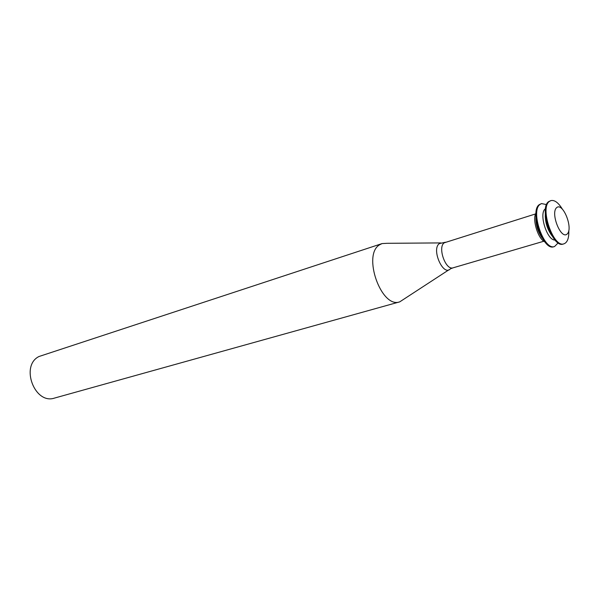 <?xml version="1.0" encoding="UTF-8"?>
<svg xmlns="http://www.w3.org/2000/svg" width="599" height="599" viewBox="0 0 599 599"><rect width="100%" height="100%" fill="white"/><g stroke="black" fill="none" stroke-linecap="round" stroke-linejoin="round"><path stroke-width="0.9" d="M556.696 207.591C563.038 202.155 573.423 228.466 567.171 234.022C560.941 240.012 550.159 212.907 556.696 207.591M568.81 230.675C569.035 238.11 567.418 242.49 563.959 243.823C553.431 248.248 539.527 207.92 549.38 201.414L550.855 200.605C554.464 199.789 558.238 202.537 562.184 208.834M563.959 243.823L563.172 244.048C552.637 248.473 538.733 208.167 548.602 201.661L550.855 200.605M552.001 235.864C547.246 229.297 545.023 221.967 545.33 213.858M555.026 240.042C547.059 240.648 538.553 213.334 545.322 208.856L545.517 208.707M558.178 242.88L554.569 246.518C543.929 250.966 530.093 210.908 540.058 204.394L541.541 203.578L546.565 204.596M554.569 246.518L553.79 246.743C543.143 251.191 529.314 211.155 539.287 204.641L541.541 203.578M542.312 238.23C537.88 231.948 535.761 224.962 535.955 217.28M544.761 241.801C537.902 238.754 532.002 219.294 536 212.944M545.232 216.441L545.592 216.935M550.511 233.161L550.488 233.775M541.953 237.608L541.211 236.695M535.895 219.167L536 217.999M448.958 269.775L399.75 301.851C381.308 308.957 362.081 254.575 379.654 244.774L382.072 243.583L387.119 243.306L440.812 242.917M399.75 301.851L54.584 398.058C34.727 404.969 19.954 365.734 39.01 356.502L382.072 243.583M543.84 241.232L453.144 267.805C445.708 270.77 437.322 247.11 444.293 242.79L535.558 213.933M453.144 267.805L450.448 268.794C443.29 276.94 431.01 249.034 439.411 243.576L445.386 242.228"/></g></svg>
